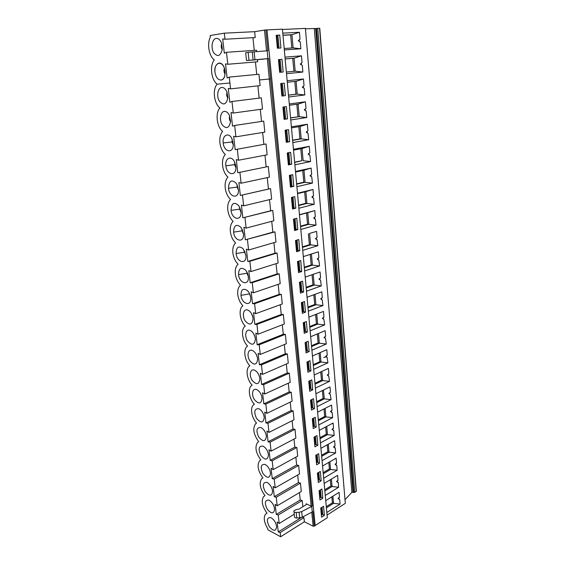 <?xml version="1.0" encoding="UTF-8"?>
<svg xmlns="http://www.w3.org/2000/svg" width="565" height="565" viewBox="0 0 565 565"><rect width="100%" height="100%" fill="white"/><g stroke="black" fill="none" stroke-linecap="round" stroke-linejoin="round"><path stroke-width="0.85" d="M225.075 71.077L225.131 73.62C224.75 77.236 223.465 79.375 221.289 80.025C218.026 80.117 215.915 77.504 214.94 72.186C213.634 63.442 221.416 59.572 224.277 67.765L225.075 71.077C224.121 65.787 222.038 63.153 218.81 63.167C215.922 64.191 214.629 67.2 214.94 72.186M224.475 68.309C223.634 70.335 223.839 72.263 225.089 74.093M254.257 50.37L252.958 37.686M256.665 51.606L256.524 50.214L226.473 52.305L224.319 53.251L222.709 38.936L225.011 39.232L255.239 37.558L254.646 31.682L224.333 33.166L225.011 39.232M221.014 80.075L221.296 80.025C227.589 79.157 225.294 61.938 219.001 63.139M277.302 36.506L277.203 35.475L276.193 35.531M277.203 35.475L279.731 35.094L276.172 35.284L277.387 48.23L280.932 47.983L279.731 35.094M285.36 95.619L284.202 83.147L280.713 83.528L281.893 96.05L285.36 95.619L282.86 95.782L282.768 94.758M279.661 72.334L283.164 71.995L281.984 59.318L278.46 59.608L279.661 72.334M279.569 60.688L279.47 59.615L278.467 59.692M279.47 59.615L281.984 59.318M287.521 118.855L286.377 106.587L282.931 107.06L284.089 119.37L287.521 118.855L285.035 118.94L284.951 117.993M281.879 95.902L282.86 95.782M287.154 80.739L303.462 78.987L296.081 81.318L297.218 94.108L304.832 94.962L304.217 88.366C302.974 87.547 302.911 86.636 304.034 85.64L302.289 87.18L304.182 88.366M305.99 108.339C304.888 109.328 304.938 110.224 306.145 111.022L304.253 109.85L305.99 108.339L305.425 101.792L298.101 104.08L299.224 116.665L290.579 117.972M306.145 111.022L306.781 117.52L299.224 116.665L290.565 117.831M237.3 149.047L238.55 160.227L267.139 154.817L266.037 143.976L235.181 149.633L233.67 136.25L235.93 136.836L234.659 125.472L232.533 126.143L231 112.534L233.274 113.049L262.492 109.066L261.355 97.858L231.982 101.495L233.274 113.049M261.524 121.433L260.288 109.363M224.531 111.376C220.491 111.453 219.043 119.872 222.158 124.787C226.41 129.42 229.235 128.248 230.619 121.27L229.376 115.281C228.055 112.689 226.445 111.383 224.531 111.376M229.75 116.143C229.03 118.142 229.312 119.985 230.598 121.687M283.997 107.83L283.905 106.926M345.286 503.041L305.418 28.434M254.646 31.682L264.498 30.093L266.539 50.85M268.615 58.527L267.309 58.661L269.307 79.044L270.607 78.916L268.615 58.527L246.502 60.568L261.772 59.29M246.502 60.526L245.676 52.736L248.155 52.376L252.287 51.966L253.099 59.841M217.115 84.164L229.92 82.999L217.115 84.164C212.327 89.51 214.008 103.529 219.891 107.979C215.11 113.057 216.762 126.843 222.617 131.405C220.329 134.159 219.425 138.015 219.919 142.987C220.604 147.945 222.398 151.766 225.294 154.45C223.013 157.07 222.116 160.82 222.596 165.707C223.267 170.588 225.047 174.387 227.935 177.12C225.661 179.606 224.757 183.258 225.23 188.06C225.894 192.863 227.66 196.655 230.527 199.431C228.26 201.79 227.356 205.335 227.822 210.06C228.479 214.792 230.23 218.563 233.084 221.381C230.824 223.62 229.913 227.066 230.372 231.714C231.014 236.375 232.759 240.132 235.598 242.985C233.338 245.104 232.434 248.452 232.879 253.028C233.522 257.619 235.252 261.362 238.077 264.251C235.824 266.256 234.913 269.512 235.351 274.011C235.986 278.531 237.703 282.26 240.513 285.191C238.268 287.084 237.357 290.24 237.787 294.669C238.409 299.125 240.118 302.833 242.908 305.799C238.253 308.73 239.687 320.701 245.274 326.097L245.196 326.146C240.634 328.95 242.081 340.646 247.597 346.084L247.322 346.274C242.992 349.106 244.511 360.357 249.885 365.774L249.419 366.085C245.316 368.931 246.898 379.779 252.145 385.161L251.503 385.598C247.604 388.445 249.243 398.911 254.37 404.265L253.565 404.801C249.871 407.655 251.552 417.761 256.559 423.086L255.606 423.715C252.442 428.461 253.48 434.436 258.721 441.639L257.633 442.346C254.638 446.979 255.712 452.833 260.846 459.91L259.639 460.694C256.807 465.221 257.908 470.963 262.937 477.926L261.623 478.767C258.947 483.188 260.07 488.824 265.006 495.682L263.587 496.579C261.051 500.894 262.202 506.431 267.04 513.182L265.536 514.122C263.297 517.632 264.06 522.512 267.81 528.762L267.93 529.822L280.678 536.743L280.212 532.569L303.956 517.688L304.373 521.778L313.144 526.213L314.239 526.135L327.305 517.745L282.415 29.168L265.825 29.959L267.852 50.751L252.287 51.966M277.302 47.262L278.983 47.072L277.987 36.471L276.292 36.591M278.39 48.159L278.298 47.163M280.212 532.569L278.255 531.94L277.132 521.961L279.195 523.473L278.241 515.019L276.278 514.44L300.227 499.99L299.464 492.574M271.235 517.858L270.48 517.54C266.758 517.717 266.405 520.782 269.399 526.75C273.538 531.481 275.939 531.46 276.596 526.672C275.988 522.745 274.209 519.807 271.235 517.858M296.187 512.434L299.097 512.264L299.676 517.844L296.766 518.006L296.187 512.434C294.372 512.391 293.609 511.855 293.899 510.824L295.891 509.715L299.005 509.072L306.188 504.672L306.195 503.768L311.167 506.155L312.283 506.085L311.725 506.424L312.268 511.961L302.247 517.173L301.675 511.593L311.725 506.424M293.998 511.784L294.485 516.375C294.196 517.42 294.958 517.964 296.766 518.006M299.676 517.844L302.247 517.173M301.675 511.593L299.097 512.264M286.822 130.812L287.755 140.742L286.78 140.918L285.841 130.974L286.822 130.812L285.177 130.918M286.215 141.893L287.175 141.723L287.091 140.862M286.151 130.819L286.081 130.049M289.647 141.716L288.524 129.646L285.113 130.204L286.257 142.324L289.647 141.716L287.175 141.723M234.849 162.459L234.595 164.726L235.902 167.706M235.824 166.138L234.193 161.18C230.824 155.142 224.792 158.638 225.866 165.813C226.657 174.995 236.114 176.796 235.902 167.551L235.824 166.138M292.613 140.184L299.93 138.884L298.836 126.687M276.278 514.44L275.134 504.312L277.21 505.788L301.293 491.486L300.439 483.096L276.25 497.214L274.272 496.677L273.121 486.409L275.204 487.842L299.514 473.943L298.652 465.433L274.23 479.141L272.245 478.654L271.073 468.237L273.163 469.635L297.706 456.139L296.83 447.508L272.175 460.8L270.183 460.369L268.997 449.789L271.101 451.152L295.876 438.087L294.987 429.322L270.091 442.19L268.093 441.809L266.885 431.074L268.997 432.395L294.019 419.767L293.115 410.875L267.98 423.291L265.974 422.973L264.745 412.076L266.871 413.354L292.126 401.178L291.215 392.159L265.832 404.116L263.82 403.848L262.57 392.788L264.71 394.024L290.219 382.314L289.287 373.161L263.657 384.645L261.63 384.44L260.366 373.204L262.513 374.397L288.277 363.168L287.331 353.881L261.447 364.87L259.413 364.729L258.127 353.323L260.281 354.467L286.3 343.739L285.346 334.311L259.201 344.791L257.153 344.714L255.853 333.131L258.014 334.226L284.301 324.013L283.333 314.444L256.92 324.402L254.864 324.388L253.544 312.622L255.719 313.674L282.267 303.991L281.285 294.273L254.603 303.695L252.541 303.744L251.192 291.794L253.381 292.79L280.205 283.665L279.209 273.792L252.244 282.648L250.175 282.768L248.812 270.635L251.008 271.574L278.114 263.015L277.097 252.993L249.857 261.277L247.781 261.468L246.389 249.13L248.593 250.02L275.988 242.053L274.95 231.876L245.337 239.821L243.925 227.285L246.142 228.119L273.827 220.76L272.775 210.42L242.858 217.822L241.424 205.081L243.656 205.858L271.631 199.127L270.564 188.618L240.344 195.462L238.882 182.516L241.121 183.23L269.399 177.149L268.319 166.477L237.78 172.735L236.297 159.577L238.55 160.227M266.172 166.908L264.978 155.227M288.941 153.454L289.859 163.229L288.892 163.426L287.973 153.638L288.941 153.454L287.31 153.532M288.327 164.337L289.28 164.147L289.202 163.356M288.277 153.44L288.214 152.797M291.738 164.21L290.636 152.331L287.26 152.981L288.383 164.902L291.738 164.21L289.28 164.147M239.892 172.233L241.121 183.23M237.335 185.073L237.138 187.142L238.479 190.144L236.502 183.569C231.608 178.985 228.931 180.553 228.486 188.272C229.27 197.39 238.79 199.353 238.479 190.172M294.64 162.183L301.872 160.707L300.813 148.772M270.564 188.618L268.432 189.049L267.266 177.608M240.344 195.462L268.432 189.049M291.024 175.736L291.928 185.355L290.975 185.574L290.071 175.941L291.024 175.736L289.407 175.793M290.41 186.429L291.349 186.21L291.286 185.504M290.368 175.708L290.318 175.185M293.8 186.351L292.712 174.663L289.372 175.39L290.474 187.121L293.8 186.351L291.349 186.21M242.449 195.045L243.656 205.858M239.786 207.334L239.638 209.198L241.001 212.214M240.937 211.352L238.755 205.611C233.981 201.486 231.41 203.075 231.064 210.378C231.841 219.411 241.403 221.565 241.008 212.454L240.937 211.352M296.625 183.844L303.793 182.198L302.748 170.51M272.775 210.42L270.656 210.773L269.519 199.636M242.858 217.822L270.656 210.773M291.498 197.948L293.08 197.665L291.469 197.701M292.458 208.174L293.39 207.934L293.327 207.298M292.423 197.616L292.38 197.213M295.82 208.146L294.753 196.634L291.448 197.439L292.536 208.994L295.82 208.146L293.39 207.934M244.956 217.476L246.142 228.119M242.201 229.249L242.103 230.908L243.48 233.931M243.43 233.416L240.958 227.314C236.311 223.62 233.861 225.223 233.599 232.13C234.369 241.071 243.96 243.423 243.501 234.397L243.43 233.416M298.588 205.166L305.679 203.358L304.662 191.923M274.95 231.876L272.839 232.159L271.737 221.311M245.337 239.821L272.839 232.159M295.099 219.248L295.975 228.571L295.036 228.839L294.16 219.503L295.099 219.248L293.503 219.269M294.471 229.574L295.396 229.312L295.347 228.747M297.819 229.595L296.766 218.267L293.489 219.149L294.563 230.52L297.819 229.595L295.396 229.312M247.428 239.553L248.593 250.02M244.581 250.839L244.525 252.273L245.902 255.295M245.888 255.126L243.112 248.692C238.621 245.401 236.283 247.018 236.099 253.544C236.855 262.386 246.467 264.943 245.952 256.009L245.888 255.126M300.516 226.17L307.544 224.199L306.541 213.005M277.097 252.993L274.993 253.212L273.912 242.653M247.781 261.468L274.993 253.212M296.463 250.648L297.374 250.366L297.324 249.871M299.782 250.712L298.744 239.56L295.502 240.521L296.561 251.708L299.782 250.712L297.374 250.366M249.857 261.277L251.008 271.574M246.933 272.097L246.912 273.312L248.282 276.32M248.303 276.49C247.936 273.771 246.912 271.525 245.231 269.759C240.895 266.835 238.67 268.453 238.557 274.625C239.306 283.362 248.925 286.13 248.367 277.288L248.303 276.49M302.416 246.856L309.373 244.73L308.398 233.769M279.209 273.792L277.111 273.94L276.066 263.664M250.175 282.768L277.111 273.94M298.412 271.398L299.281 270.67M301.717 271.504L300.693 260.529L297.487 261.553L298.525 272.577L301.717 271.504L299.316 271.094M252.244 282.648L253.381 292.79M249.257 293.044L250.613 297.006M250.683 297.522C250.281 294.633 249.158 292.296 247.308 290.509C243.141 287.924 241.029 289.548 240.972 295.375C241.721 304.005 251.34 306.986 250.74 298.249L250.683 297.522M304.288 267.224L311.181 264.95L310.234 254.398M281.285 294.273L279.202 294.351L278.178 284.35M252.541 303.744L279.202 294.351M254.603 303.695L255.719 313.674M307.946 307.063L314.705 304.5L313.836 294.761M328.307 444.217L329.014 452.191L327.848 451.725L327.227 444.817M318.307 419.795L324.698 416.476L325.878 416.892L318.399 420.791M316.64 401.68L323.095 398.473L324.282 398.869L316.732 402.626M314.705 304.5L315.92 304.761L308.017 307.763M324.734 489.77L330.906 486.013L332.065 486.522L324.84 490.929M321.845 371.445L322.657 380.584L321.464 380.217L320.729 371.968M324.698 416.476L324.028 408.912M325.122 408.354L325.878 416.892L332.637 417.641L332.185 412.443L331.839 412.521C331.076 411.956 331.132 411.221 332.001 410.303L330.44 411.497L331.62 412.443M318.469 333.456L319.338 343.223L318.137 342.906L317.332 333.929M313.243 364.658L319.811 361.692L321.012 362.038L313.321 365.513M332.919 496.162L333.555 503.337L332.404 502.808L331.867 496.819M319.945 437.656L326.28 434.224L327.46 434.669L320.044 438.694M309.74 326.542L316.435 323.844L317.643 324.126L309.811 327.297M327.848 451.725L321.57 455.27M334.642 447.875L333.52 446.95L335.059 445.792C334.212 446.696 334.148 447.423 334.868 447.96L335.243 447.875L335.674 452.925L329.014 452.191L321.669 456.351M330.906 486.013L330.341 479.727M331.401 479.092L332.065 486.522L338.633 487.249L338.209 482.333L337.814 482.432C337.136 481.917 337.213 481.203 338.032 480.307L336.514 481.429L337.588 482.333M323.095 398.473L322.389 390.57M323.498 390.034L324.282 398.869L331.083 399.617L330.292 394.419C329.501 393.847 329.55 393.099 330.44 392.174L328.872 393.388L330.073 394.349M319.811 361.692L319.041 353.09M320.171 352.595L321.012 362.038L327.912 362.801L327.135 357.433C326.295 356.84 326.337 356.07 327.248 355.145L325.659 356.395L326.902 357.363M314.995 294.337L315.92 304.761L322.975 305.545L322.234 299.916C321.308 299.281 321.33 298.49 322.29 297.543L320.666 298.85L322.029 299.874M329.861 461.775L330.546 469.48L329.388 468.985L328.795 462.396M318.137 342.906L311.506 345.738M311.915 350.215L326.288 343.993L319.338 343.223L311.576 346.543M326.28 434.224L325.638 426.992M326.725 426.413L327.46 434.669L334.169 435.41L320.433 442.946M316.435 323.844L315.602 314.493M316.746 314.041L317.643 324.126L324.649 324.91L323.886 319.373C322.996 318.745 323.025 317.961 323.964 317.022L322.354 318.314L323.674 319.317M329.388 468.985L323.166 472.644M336.119 465.221L335.024 464.31L336.556 463.166C335.723 464.07 335.652 464.79 336.352 465.32L336.733 465.221L337.164 470.207L330.546 469.48L323.265 473.76M332.404 502.808L326.288 506.664M326.824 512.511L340.081 504.058L333.555 503.337L326.401 507.864M321.464 380.217L314.952 383.303M328.512 375.993L327.276 375.026L328.858 373.79C327.954 374.715 327.912 375.471 328.724 376.057L329.508 381.347L322.657 380.584L315.037 384.2M323.696 357.44L326.549 356.826M321.252 507.751L321.909 514.757L321.344 514.786M321.909 514.757L322.721 514.242L322.064 507.243M319.621 490.413L320.291 497.574L319.726 497.603M320.291 497.574L321.111 497.066L320.44 489.911M317.968 472.82L318.653 480.144L319.479 479.657L318.794 472.34M318.653 480.144L318.081 480.179M316.294 454.98L316.993 462.474L317.827 461.993L317.127 454.507M316.993 462.474L316.421 462.502M314.592 436.879L315.312 444.542L314.726 444.577M315.312 444.542L316.153 444.083L315.432 436.42M312.862 418.51L313.603 426.349L314.451 425.904L313.716 418.072M313.603 426.349L313.017 426.384M311.11 399.879L311.866 407.895L311.28 407.937M311.866 407.895L312.72 407.464L311.972 399.455M309.338 380.965L310.107 389.172L309.514 389.207M310.107 389.172L310.969 388.755L310.206 380.563M308.321 370.167L307.522 361.784L308.405 361.388L309.196 369.771L307.72 370.209M305.905 350.922L306.505 350.879L305.495 342.383M306.505 350.879L307.388 350.498L306.484 341.966M305.707 342.369L306.59 341.995M304.754 322.311L303.857 322.664L304.669 331.302L305.559 330.942L304.521 322.255M303.857 322.664L303.405 322.693M304.669 331.302L304.062 331.344M302.882 302.324L301.978 302.656L302.798 311.428L303.702 311.089L302.882 302.324L302.501 302.24M302.798 311.428L302.19 311.477M301.978 302.656L301.364 302.706M317.608 412.189L331.549 405.07L332.001 410.303M325.737 500.639L339.071 492.334L339.487 497.207L337.976 498.323L339.028 499.213M322.29 297.543L321.796 291.837L307.049 297.254M322.975 305.545L308.328 311.174M336.556 463.166L336.126 458.159L322.551 466.005M310.672 336.705L325.143 330.68L325.624 336.217L324.02 337.489L325.299 338.477M312.445 355.992L326.782 349.686L327.248 355.145M338.032 480.307L337.609 475.363L324.155 483.442M335.059 445.792L334.621 440.707L320.927 448.32M340.081 504.058L339.664 499.206L339.254 499.319C338.605 498.81 338.682 498.104 339.487 497.207M330.44 392.174L329.981 386.877L315.913 393.727M334.169 435.41L333.724 430.283L333.364 430.368C332.623 429.817 332.679 429.082 333.541 428.171L331.994 429.351L333.138 430.283M333.541 428.171L333.096 423.016L319.281 430.382M331.083 399.617L317.099 406.659M338.633 487.249L325.263 495.484M326.288 343.993L325.525 338.541C324.656 337.934 324.691 337.157 325.624 336.217M323.964 317.022L323.484 311.4L308.871 317.127M324.649 324.91L310.136 330.836M328.858 373.79L328.392 368.415L314.189 374.998M335.674 452.925L322.064 460.708M327.912 362.801L313.667 369.305M329.508 381.347L315.397 388.113M332.637 417.641L318.78 424.929M337.164 470.207L323.674 478.216M307.339 332.015L306.364 321.52L303.25 322.756L304.245 333.279L307.339 332.015L304.959 331.189M305.495 312.148L304.507 301.498L301.357 302.663L302.367 313.349L305.495 312.148L303.094 311.322M302.233 311.958L303.123 311.619M324.395 515.386L323.547 506.311L320.715 508.09L321.57 517.187L324.395 515.386L322.424 514.425M322.792 498.21L321.937 489.007L319.077 490.738L319.945 499.969L322.792 498.21L320.779 497.278M321.174 480.787L320.306 471.457L317.417 473.138L318.3 482.496L321.174 480.787L319.112 479.876M319.529 463.123L318.653 453.653L315.736 455.291L316.633 464.783L319.529 463.123L317.41 462.234M317.869 445.199L316.972 435.594L314.034 437.176L314.938 446.809L317.869 445.199L315.687 444.337M316.174 427.02L315.27 417.274L312.304 418.799L313.222 428.574L316.174 427.02L313.928 426.18M313.038 426.596L313.497 426.356M314.458 408.573L313.54 398.685L310.545 400.161L311.477 410.077L314.458 408.573L312.148 407.753L311.301 408.184M312.72 389.857L311.788 379.821L308.758 381.234L309.712 391.298L312.72 389.857L310.39 389.038M309.542 389.504L310.397 389.094M304.104 331.782L304.98 331.422M309.161 351.578L308.2 341.246L305.114 342.545L306.096 352.913L309.161 351.578L306.795 350.759M310.955 370.859L310.008 360.675L306.95 362.031L307.918 372.25L310.955 370.859L308.603 370.04M307.756 370.548L308.617 370.153M305.94 351.31L306.809 350.936M303.956 517.688L302.211 517.187M278.255 531.94L301.272 517.561M280.671 536.75L267.923 529.822L280.671 536.75L304.373 521.778M279.195 523.473L294.252 514.199M278.241 515.019L302.211 500.519L300.227 499.99M269.215 500.322L268.636 500.074C264.78 500.138 264.335 503.21 267.302 509.291C271.475 514.108 273.912 514.058 274.604 509.143C273.997 505.152 272.203 502.214 269.215 500.322M262.993 446.131C258.721 445.834 258 448.921 260.832 455.39C265.119 460.461 267.669 460.327 268.481 454.987C267.881 450.856 266.066 447.911 263.043 446.159L262.993 446.131M272.245 478.654L296.646 465.002L295.848 457.163M298.652 465.433L296.646 465.002M260.853 427.536C256.567 427.366 255.846 430.523 258.692 437.02C263 442.056 265.557 441.851 266.376 436.406C265.818 432.373 264.081 429.464 261.15 427.663L260.853 427.536M270.183 460.369L294.824 447.127L293.998 439.076M296.83 447.508L294.824 447.127M262.866 412.881L263.417 414.067M258.685 408.665C254.384 408.622 253.664 411.857 256.524 418.375C260.839 423.376 263.417 423.1 264.243 417.542C263.735 413.622 262.061 410.741 259.229 408.912L258.685 408.665M268.093 441.809L292.967 428.997L292.119 420.72M294.987 429.322L292.967 428.997M260.578 393.473L261.468 395.458M256.489 389.504C252.499 388 251.128 394.504 254.314 399.455C258.65 404.42 261.235 404.067 262.075 398.403C261.616 394.596 260.02 391.757 257.301 389.878L256.489 389.504M265.974 422.973L291.088 410.6L290.219 402.096M293.115 410.875L291.088 410.6M258.332 373.903L259.413 376.438M254.25 370.054C250.253 368.655 248.875 375.301 252.082 380.252C256.425 385.175 259.024 384.751 259.879 378.967C259.462 375.287 257.951 372.483 255.345 370.576L254.25 370.054M263.82 403.848L289.181 391.941L288.284 383.197M291.215 392.159L289.181 391.941M256.086 354.1L257.294 357.073M251.983 350.307C247.971 349.015 246.594 355.816 249.808 360.753C254.165 365.64 256.778 365.138 257.647 359.248C257.273 355.689 255.846 352.934 253.374 350.992L251.983 350.307M261.63 384.44L287.239 372.999L286.321 364.022M289.287 373.161L287.239 372.999M253.826 334.035L255.119 337.376M249.681 330.257C245.655 329.07 244.278 336.027 247.498 340.956C251.863 345.808 254.49 345.229 255.38 339.219C255.048 335.794 253.713 333.096 251.376 331.125L249.681 330.257M259.413 364.729L285.276 353.775L284.336 344.551M287.331 353.881L285.276 353.775M251.552 313.688L252.887 317.353M247.343 309.895C243.303 308.822 241.933 315.934 245.154 320.856C249.525 325.666 252.167 325.009 253.078 318.893C252.788 315.595 251.545 312.954 249.356 310.969L247.343 309.895M257.153 344.714L283.284 334.268L282.309 324.79M285.346 334.311L283.284 334.268M254.864 324.388L281.257 314.458L280.261 304.726M283.333 314.444L281.257 314.458M302.211 500.519L302.847 506.72M267.174 482.517L266.793 482.355C262.789 482.291 262.245 485.363 265.169 491.578C269.385 496.48 271.864 496.409 272.591 491.352C271.984 487.305 270.176 484.36 267.174 482.517M265.098 464.458L264.929 464.388C260.776 464.176 260.133 467.248 263.007 473.597C267.266 478.597 269.78 478.499 270.55 473.3C269.943 469.197 268.121 466.245 265.098 464.458M274.272 496.677L298.447 482.616L297.67 474.995M300.439 483.096L298.447 482.616M314.239 526.135L312.826 511.608L312.268 511.961M356.36 491.077L354.764 492.405L351.854 492.313L345.003 499.743M327.057 515.061L345.137 503.472M224.333 33.166L210.187 35.517L210.364 37.05C206.804 43.724 208.965 56.097 214.297 59.939C209.502 65.575 211.211 79.827 217.122 84.164M265.825 29.959L264.498 30.093M267.309 58.661L261.779 59.325M307.946 133.319L306.195 132.168L307.911 130.677C306.823 131.666 306.873 132.549 308.038 133.326L308.688 139.717L301.194 138.87L292.635 140.395M307.911 130.677L307.36 124.236L300.093 126.482L301.194 138.87L299.93 138.884M302.049 148.531L303.137 160.735L310.573 161.569L309.91 155.283C308.773 154.528 308.737 153.659 309.804 152.67L309.26 146.328L302.049 148.531L293.532 150.149M309.804 152.67L308.102 154.139L309.818 155.276M313.483 198.181L311.831 197.072L313.511 195.652C312.473 196.62 312.487 197.468 313.561 198.188L314.253 204.276L306.929 203.457L298.624 205.582M313.511 195.652L312.982 189.501L305.877 191.627L306.929 203.457L305.679 203.358M316.986 239.786L315.44 238.705L317.099 237.328C316.096 238.289 316.096 239.115 317.106 239.8L317.82 245.697L310.609 244.892L302.466 247.385M317.099 237.328L316.584 231.368L309.592 233.416L310.609 244.892L309.373 244.73M311.181 264.95L312.403 265.147L304.344 267.817M297.508 261.772L298.129 261.722L298.977 270.769L299.895 270.466L299.047 261.426L298.271 261.305M298.977 270.769L298.362 270.819M295.537 240.831L296.159 240.775L297.028 249.963L297.953 249.681L297.091 240.499L296.025 240.365M297.028 249.963L296.399 250.013M298.129 261.722L299.047 261.426M299.464 214.686L314.797 210.59L315.319 216.649L313.646 218.048L315.199 219.128M314.797 210.59L307.748 212.68L308.78 224.333L300.559 226.643M315.319 216.649C314.295 217.617 314.31 218.45 315.348 219.149L316.054 225.145L307.544 224.199M316.054 225.145L300.82 229.482M309.592 233.416L316.584 231.368M295.036 228.839L294.407 228.889M294.16 219.503L293.532 219.559M296.159 240.775L297.091 240.499M295.488 171.442L311.131 168.08L311.675 174.324L309.98 175.772L311.64 176.887M311.131 168.08L303.977 170.249L305.044 182.262L296.66 184.19M311.675 174.324C310.623 175.305 310.644 176.16 311.753 176.901L312.424 183.088L303.793 182.198M312.424 183.088L296.893 186.711M297.494 193.23L312.982 189.501M305.877 191.627L297.529 193.64M290.975 185.574L290.332 185.631M290.071 175.941L289.428 175.998M223.196 142.98C223.994 152.218 233.373 153.871 233.281 144.584L231.82 138.418C228.55 131.843 222.066 135.423 223.196 142.98L232.01 141.949L233.274 144.887M221.784 87.462C217.758 87.688 216.289 96.205 219.354 101.135C223.549 105.796 226.403 104.624 227.9 97.618L226.869 91.735C225.534 88.846 223.839 87.42 221.784 87.462M276.25 497.214L277.21 505.788M274.23 479.141L275.204 487.842M272.175 460.8L273.163 469.635M270.091 442.19L271.101 451.152M267.98 423.291L268.997 432.395M265.832 404.116L266.871 413.354M263.657 384.645L264.71 394.024M261.447 364.87L262.513 374.397M259.201 344.791L260.281 354.467M256.92 324.402L258.014 334.226M231.982 101.495L229.842 102.258L228.281 88.415L230.569 88.867L260.112 85.619L258.968 74.234L229.256 77.108L227.116 77.963L225.527 63.887L227.822 64.262L227.151 58.294M229.256 77.108L230.569 88.867M305.192 277.083L320.087 271.984L320.581 277.768L318.95 279.103L320.348 280.134M313.222 274.329L314.175 285.099L306.195 287.938M320.581 277.768C319.606 278.722 319.599 279.52 320.546 280.176L321.287 285.89L312.954 284.873L306.131 287.295M321.287 285.89L306.491 291.215M300.983 282.034L301.816 290.933L300.905 291.257L300.064 282.345L300.983 282.034L300.425 281.928M300.905 291.257L300.29 291.3M300.064 282.345L299.45 282.394M312.954 284.873L312.05 274.731M303.313 256.602L318.349 251.828L318.858 257.697L317.205 259.053L318.66 260.105M311.421 254.024L312.403 265.147L319.564 265.946L318.837 260.14C317.862 259.469 317.862 258.657 318.858 257.697M319.564 265.946L304.634 270.946M303.617 291.985L302.614 281.172L299.436 282.267L300.46 293.122L303.617 291.985L301.202 291.152M300.34 291.83L301.237 291.512M315.164 525.57L266.998 29.903M317.82 245.697L302.741 250.373M292.133 197.898L293.023 207.376L293.97 207.136L293.08 197.665M293.023 207.376L292.388 207.426M307.748 212.68L299.478 214.891M314.253 204.276L298.871 208.259M288.892 163.426L288.249 163.483M301.872 160.707L294.662 162.466M287.973 153.638L287.324 153.694M303.977 170.249L295.544 172.064M310.573 161.569L294.881 164.818M286.78 140.918L286.13 140.975M285.841 130.974L285.191 131.031M263.862 144.358L262.654 132.478M308.688 139.717L292.839 142.578M293.454 149.308L309.26 146.328M283.023 108L283.679 107.936L284.626 118.043L285.615 117.894L284.668 107.802L283.016 107.929M284.626 118.043L283.969 118.106M284.068 119.088L285.035 118.94M234.659 125.472L263.714 121.108L264.837 132.125L235.93 136.836M300.093 126.482L291.484 127.881M306.781 117.52L290.763 119.978M291.392 126.821L307.36 124.236M232.321 139.491L232.01 141.949L233.013 141.78M283.679 107.936L284.668 107.802M353.725 492.475L316.513 28.469L305.446 28.815M316.513 28.469L317.735 28.342L354.764 492.405M319.755 28.278L317.735 28.342M282.444 29.493L305.199 28.405M282.783 33.137L299.436 32.269L291.943 34.684L282.966 35.178M291.815 47.983L290.643 34.882L291.943 34.684L293.115 47.898L284.195 48.519M299.902 39.154L298.256 40.729L300.262 41.951L300.855 48.767L293.115 47.898M300.262 41.951L300.262 41.951C298.956 41.09 298.871 40.15 300.022 39.14L299.436 32.269M300.855 48.767L284.329 49.953M284.986 57.136L301.463 55.815L294.033 58.188L285.148 58.915M293.899 71.31L292.741 58.343L294.033 58.188L295.184 71.183L286.356 72.045M301.964 62.588L300.29 64.142L302.282 65.342L302.861 72.052L295.184 71.183M302.226 65.342L302.226 65.342C300.983 64.502 300.912 63.577 302.042 62.574L301.463 55.815M302.861 72.052L286.504 73.676M296.081 81.318L287.295 82.278M304.034 85.64L303.462 78.987M294.803 81.459L295.94 94.193L297.218 94.108L288.482 95.195M304.832 94.962L288.651 97.018M289.287 103.967L305.425 101.792M298.101 104.08L289.407 105.26M227.137 92.42C226.353 94.433 226.6 96.325 227.872 98.091M259.137 98.133L257.887 85.866M311.167 506.155L269.3 79.044L259.547 79.94L270.6 78.916L312.283 506.085M267.167 50.801L267.923 58.583M281.801 84.468L281.702 83.422M280.65 72.242L280.551 71.133M290.643 34.882L282.98 35.298M292.741 58.343L285.156 58.965M295.94 94.193L288.475 95.125M226.473 52.305L227.144 58.294M216.155 38.406C212.186 38.928 210.66 47.58 213.584 52.573C217.61 57.348 220.512 56.246 222.299 49.261L221.614 43.343C220.286 39.889 218.471 38.243 216.155 38.406M257.485 59.629L257.704 61.79L227.822 64.262M256.722 74.453L255.451 61.973M281.476 84.524L282.479 84.411L280.812 84.559L281.476 84.524L282.444 94.793L281.78 94.856M280.078 71.183L281.229 71.063L280.078 71.183M221.763 43.802C220.88 45.829 221.042 47.785 222.25 49.678M278.983 47.072L277.295 47.213M277.966 47.142L276.963 36.527M282.479 84.411L283.439 94.673L282.444 94.793M280.219 71.162L279.237 60.716L278.573 60.787M279.237 60.716L280.254 60.632L281.229 71.063M266.977 29.903L315.143 525.556M297.946 116.715L296.837 104.25M248.155 52.376L248.981 60.25M254.158 51.796L254.963 59.664M306.279 504.609L306.195 503.768M235.541 164.542L225.866 165.813M238.02 186.951L228.486 188.272M240.443 209.001L231.064 210.378M242.816 230.718L233.599 232.13M245.146 252.096L236.099 253.544M247.428 273.149L238.557 274.625M249.673 293.878L240.972 295.375M311.767 512.215L313.144 526.213M319.55 28.257L356.218 491.479M315.673 28.596L352.991 492.15M314.317 28.723L351.854 492.313M305.411 28.398L345.307 503.302M319.755 28.25L356.381 491.317"/></g></svg>
